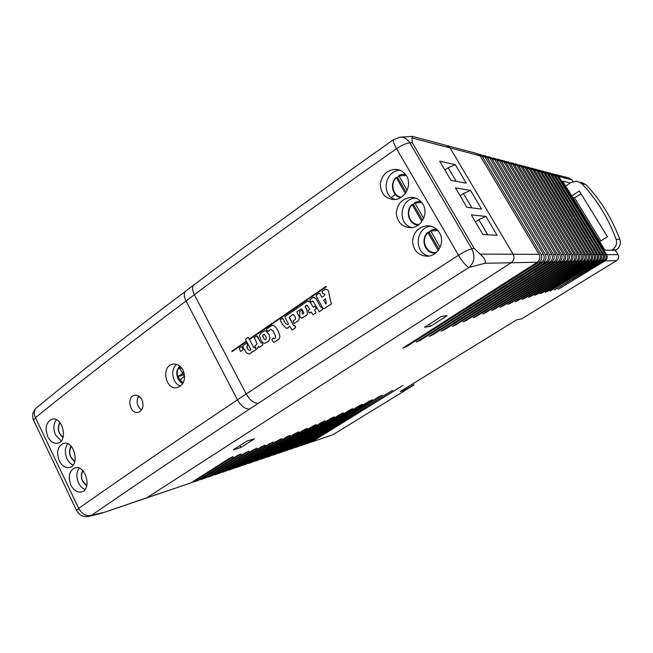 <?xml version="1.0" encoding="UTF-8"?>
<svg xmlns="http://www.w3.org/2000/svg" width="653" height="653" viewBox="0 0 653 653"><rect width="100%" height="100%" fill="white"/><g stroke="black" fill="none" stroke-linecap="round" stroke-linejoin="round"><path stroke-width="0.98" d="M573.048 181.493L572.077 179.918L569.114 178.057L556.846 174.792M555.523 174.457L558.674 176.4L606.588 254.629C607.772 257.102 607.257 259.176 605.045 260.865L558.454 289.148L603.87 260.89C606.09 259.192 606.604 257.102 605.413 254.621L557.303 176.041L553.589 173.927M305.955 443.942L309.408 442.693L403.015 385.376L311.587 441.959L309.914 442.383M300.715 445.721L304.225 444.448L392.477 390.38L306.445 443.697L304.747 444.13M295.376 447.534L298.943 446.244L379.115 396.608L382.217 395.196L301.204 445.477L299.49 445.909M289.932 449.378L293.564 448.064L369.059 401.269L372.202 399.832L295.866 447.289L294.128 447.713M284.382 451.256L288.079 449.925L359.223 405.758L362.415 404.313L290.43 449.125L288.667 449.566M278.725 453.174L282.488 451.819L349.6 410.1L352.832 408.631L284.879 451.011L283.092 451.443M272.954 455.133L276.782 453.753L340.156 414.304L343.437 412.818L279.223 452.929L277.411 453.362M267.069 457.133L270.971 455.729L330.883 418.369L334.222 416.867L273.46 454.88L271.624 455.321M261.061 459.165L265.036 457.737L321.766 422.311L325.153 420.785L267.575 456.871L265.714 457.312M254.931 461.247L258.98 459.785L312.795 426.131L316.24 424.581L261.575 458.912L259.682 459.353M248.679 463.369L252.801 461.883L303.963 429.829L307.457 428.27L255.454 460.985L253.535 461.426M242.296 465.532L246.499 464.022L295.254 433.421L298.805 431.837L249.201 463.108L247.25 463.548M235.774 467.744L240.059 466.201L286.667 436.906L290.275 435.298L242.818 465.271L240.843 465.711M229.113 469.997L233.488 468.43L278.186 440.285L281.851 438.653L236.304 467.475L234.296 467.915M222.314 472.307L226.771 470.707L269.811 443.558L273.534 441.91L229.644 469.736L227.611 470.176M215.368 474.666L219.906 473.033L261.526 446.725L265.314 445.06L222.853 472.037L220.787 472.478M208.266 477.074L212.902 475.408L253.34 449.803L257.184 448.105L215.906 474.388L213.809 474.837M201.002 479.531L205.736 477.841L245.242 452.774L249.152 451.052L208.805 476.796L206.683 477.237M193.582 482.053L198.406 480.322L237.227 455.647L241.202 453.9L201.548 479.261L199.394 479.702M146.231 498.108L190.921 482.861L229.293 458.414L233.333 456.651L194.129 481.775L191.933 482.216M103.705 512.425L91.542 515.315C86.351 516.499 82.066 514.189 78.703 508.385L76.532 510.45C79.119 515.258 83.2 517.241 88.775 516.392L91.542 515.315C136.248 484.444 188.978 448.995 249.724 408.974L258.474 403.219C320.027 362.668 390.225 317.407 469.066 267.42C474.413 262.506 475.319 256.319 471.801 248.858C468.25 249.813 463.826 251.944 458.528 255.258C462.879 262.367 466.389 266.416 469.066 267.42L484.983 263.281L511.16 262.759C514.05 260.457 514.703 257.617 513.127 254.237C514.703 257.617 514.05 260.457 511.16 262.759L146.803 497.815L101.346 513.331L89.265 516.278M478.184 153.945L482.265 156.369L540.945 254.352C542.406 257.462 541.794 260.074 539.1 262.196L406.631 346.506L402.73 348.18L537.231 262.228C539.933 260.098 540.553 257.47 539.084 254.344L513.127 254.237L450.08 147.929L446.072 145.333L450.08 147.929L513.127 254.237L480.02 254.099L474.111 248.32L471.801 248.858L409.782 142.852C407.211 138.771 403.889 136.893 399.824 137.22L393.424 139.701C392.82 140.926 393.857 143.921 396.551 148.68C401.619 145.252 406.035 143.309 409.782 142.852L412.239 142.664L411.937 137.922L480.11 155.798L476.347 153.39L447.713 145.774M391.294 197.475L395.416 194.504L391.294 197.475M539.084 254.344L480.11 155.798M483.22 155.275L487.236 157.667L545.231 254.368C546.675 257.437 546.063 260.016 543.402 262.106L420.091 340.433L416.255 342.082L541.582 262.147C544.259 260.041 544.871 257.445 543.418 254.36L485.138 157.12L480.053 154.369M488.126 156.581L492.084 158.94L549.402 254.392C550.83 257.413 550.234 259.959 547.598 262.024L432.784 334.809L429.013 336.434L545.826 262.057C548.471 259.984 549.075 257.429 547.638 254.384L490.036 158.401L485.048 155.7M492.901 157.846L496.802 160.181L553.475 254.409C554.879 257.396 554.283 259.902 551.679 261.943L444.75 329.594L441.053 331.202L549.957 261.975C552.569 259.927 553.173 257.404 551.752 254.401L494.803 159.659L489.913 156.998M497.553 159.079L501.398 161.381L557.433 254.425C558.829 257.372 558.233 259.853 555.662 261.861L456.031 324.778L452.398 326.353L553.981 261.894C556.568 259.87 557.156 257.38 555.76 254.417L499.455 160.875L494.656 158.255M502.1 160.279L505.887 162.556L561.294 254.441C562.674 257.347 562.086 259.796 559.539 261.78L466.666 320.321L463.091 321.88L557.899 261.812C560.462 259.821 561.049 257.355 559.662 254.433L503.985 162.066L499.284 159.487M506.524 161.454L510.262 163.707L565.057 254.458C566.42 257.331 565.841 259.747 563.319 261.706L476.682 316.215L473.164 317.758L561.719 261.739C564.249 259.772 564.837 257.339 563.466 254.45L508.409 163.226L503.79 160.687M510.842 162.597L514.523 164.825L568.722 254.466C570.069 257.306 569.498 259.698 567.008 261.633L486.11 312.444L482.649 313.962L565.449 261.665C567.955 259.714 568.526 257.315 567.171 254.466L512.719 164.352L508.181 161.854M515.062 163.715L518.694 165.919L572.306 254.482C573.636 257.29 573.073 259.649 570.6 261.559L494.982 308.983L491.57 310.485L569.081 261.592C571.563 259.665 572.134 257.298 570.787 254.482L516.931 165.454L512.474 162.997M519.176 164.809L522.759 166.988L575.799 254.499C577.113 257.274 576.558 259.6 574.109 261.486L503.308 305.816L499.953 307.302L572.632 261.518C575.081 259.616 575.644 257.274 574.322 254.49L521.037 166.531L516.662 164.107M523.2 165.878L526.726 168.025L579.211 254.515C580.509 257.249 579.954 259.551 577.538 261.42L511.119 302.927L507.822 304.396L576.093 261.445C578.517 259.576 579.072 257.258 577.766 254.507L525.053 167.584L520.743 165.193M527.126 166.915L530.611 169.045L582.541 254.531C583.831 257.233 583.276 259.51 580.884 261.347L518.441 300.315L515.184 301.768L579.472 261.38C581.872 259.527 582.427 257.241 581.129 254.523L528.971 168.613L524.734 166.254M530.954 167.935L534.399 170.033L585.79 254.539C587.063 257.217 586.516 259.461 584.149 261.282L525.29 297.956L522.082 299.392L582.77 261.314C585.145 259.478 585.692 257.225 584.411 254.539L532.791 169.617L528.636 167.29M534.709 168.931L538.105 171.004L588.965 254.556C590.23 257.2 589.692 259.421 587.341 261.216L531.689 295.85L528.522 297.27L585.994 261.249C588.345 259.437 588.892 257.209 587.618 254.548L536.537 170.596L532.448 168.303M538.374 169.902L541.721 171.959L592.067 254.564C593.316 257.176 592.785 259.38 590.459 261.159L537.639 293.972L534.521 295.376L589.145 261.184C591.471 259.396 592.01 257.184 590.753 254.564L540.186 171.559L536.17 169.298M541.957 170.849L545.263 172.89L595.103 254.58C596.344 257.16 595.814 259.331 593.512 261.094L543.174 292.324L540.096 293.711L592.222 261.118C594.532 259.355 595.063 257.168 593.822 254.572L543.761 172.49L539.811 170.262M545.459 171.78L548.724 173.796L598.075 254.597C599.291 257.143 598.768 259.298 596.491 261.037L548.3 290.895L545.263 292.266L595.234 261.061C597.519 259.314 598.042 257.151 596.818 254.588L547.263 173.412L543.369 171.208M548.887 172.694L552.111 174.686L600.972 254.605C602.18 257.127 601.658 259.257 599.405 260.98L550.038 291.026L598.172 261.004C600.434 259.274 600.964 257.135 599.748 254.597L550.683 174.31L546.847 172.139M552.242 173.584L555.425 175.551L603.813 254.621C605.005 257.119 604.49 259.217 602.262 260.922L554.43 289.989L601.054 260.947C603.29 259.233 603.813 257.119 602.605 254.613L554.022 175.184L550.259 173.045M311.097 442.195L332.981 434.702L413.937 385.009L403.04 390.739L400.175 391.58L516.596 319.856L521.608 318.917L616.571 260.629C618.693 259.021 619.183 257.037 618.048 254.678L615.404 250.377L604.923 250.156L562.6 181.077L570.273 182.995M233.227 449.827L246.899 441.069L254.556 438.759L240.99 447.427L233.227 449.827M424.491 327.3L441.395 316.468L447.199 315.628L430.482 326.32L424.491 327.3M413.937 385.009L413.276 383.817M137.824 397.457L139.987 397.032M239.994 445.493L240.99 447.427M429.29 324.223L430.482 326.32M412.394 385.458L411.953 384.658M406.076 388.87L405.758 388.298M403.04 390.739L402.689 390.102M231.856 351.167L232.084 351.608L246.246 341.764L246.01 341.323L231.856 351.167M232.084 351.608L246.279 341.756L246.01 341.323M274.056 342.335L279.264 338.801L279.892 336.458L278.586 331.985L276.472 328.035L273.476 325.308L271.689 325.48L266.669 328.932L266.514 329.814L267.885 331.479L270.954 329.381L273.289 331.153L275.656 336.556L275.517 337.919L274.472 338.629L273.778 337.919L272.056 339.095L271.95 339.944L273.77 342.466M273.778 337.919L274.497 338.597M270.922 329.39L267.885 331.479M279.892 336.458L279.296 338.801L274.089 342.335M278.586 331.985L279.925 336.45M276.472 328.035L278.619 331.977M273.476 325.308L276.505 328.026M272.464 325.243L273.509 325.3M319.472 311.563L322.288 309.677L322.566 308.698L321.635 306.992L320.501 306.877L315.962 298.576L312.991 297.393L309.865 300.021L310.901 301.931L313.114 301.262L319.203 311.677M315.962 298.576L320.501 306.877M313.946 297.213L315.995 298.576M321.358 306.967L322.598 308.689L322.321 309.669L319.505 311.563M310.901 301.931L312.599 301.009M269.052 334.63L269.967 337.846L269.012 340.776L269.934 337.854L269.052 334.63L265.877 330.818L263.975 330.998L260.465 333.422L259.429 336.042L261.608 341.364L263.592 343.045L264.971 343.258L268.979 340.784L265.249 343.2M262.743 336.352L262.816 335.144L263.379 337.87L262.775 336.352M262.784 335.144L264.114 334.23L266.342 337.381L266.179 339.078L265.191 339.74L264.392 339.323L265.2 339.731M264.139 334.238L262.816 335.144M264.824 330.769L265.91 330.818L269.085 334.622M264.392 339.323L263.379 337.87M258.833 347.037L259.47 347.282L262.571 345.168L262.751 344.229L261.951 342.711L261.012 342.947L256.89 335.96L254.335 337.65L257.111 343.796L254.792 346.319L256.466 349.102L257.323 348.678L258.433 346.294L258.833 347.037M257.404 336.14L261.037 342.923M256.898 335.96L257.437 336.132M261.951 342.711L262.784 344.221L262.604 345.159L259.314 347.347M257.323 348.678L256.858 349.012M258.457 346.327L257.355 348.669M252.017 351.779L251.176 352.906L252.009 351.755L252.499 352.016M249.593 353.975L251.144 352.914L249.593 353.975M247.903 344.931L247.667 345.437L246.761 343.021L243.218 345.355L242.916 346.939L246.222 352.587L249.128 354.171M246.761 343.021L247.936 344.931M246.254 343.266L246.671 343.054M246.883 347.249L246.94 346.221L247.773 348.939L246.916 347.249M246.907 346.221L247.634 345.437M252.703 351.926L255.543 349.975L252.735 351.918M255.821 349.094L255.086 347.633L255.854 349.094M254.719 347.265L254.009 347.714L253.535 347.192L253.862 347.567M253.535 347.192L248.45 337.568L253.568 347.184M248.14 337.299L245.634 339.046L245.642 339.642L250.874 349.543L249.854 350.449L248.711 350.024L249.87 350.449M248.711 350.024L247.773 348.939M325.994 286.381L249.74 338.736L249.968 339.176L326.239 286.838L325.994 286.381L326.271 286.838L249.968 339.176M319.105 293.262L319.946 293.679L319.056 293.27L316.379 295.091L316.174 296.062L322.362 307.375L323.578 308.64L324.525 308.485L324.01 308.689M321.7 296.935L319.913 293.687L321.733 296.935L322.468 297.237L321.733 296.935M323.929 293.564L324.925 295.001L322.476 297.237M323.692 300.094L325.586 298.821L326.222 303.694L325.814 303.963L323.692 300.094L325.839 303.947M324.492 308.485L331.561 303.743L324.525 308.485M331.561 303.743L330.41 300.625L331.593 303.743M330.41 300.625L328.524 291.189L330.442 300.625M328.524 291.189L327.953 290.152L328.549 291.189M325.741 289.034L327.986 290.152L325.48 289.067L321.913 291.491L323.145 293.883M325.586 298.829L323.725 300.094M240.288 351.094L240.851 351.363L242.949 349.975L243.096 348.865L241.52 346.596L239.3 348.082L240.288 351.094M243.096 348.865L242.981 349.967L240.851 351.363M242.01 346.8L243.128 348.857M241.52 346.596L242.043 346.792M302.339 310.657L302.437 311.644L301.662 310.208L299.76 311.505L299.703 316.003L301.066 317.978L302.502 317.905L306.877 314.95L307.498 313.742L306.902 309.963L305.09 306.632L306.91 305.024L309.604 309.089L308.347 310.681L309.228 313.032L311.236 312.085L313.007 314.819M311.244 312.101L309.93 312.991M305.237 306.159L306.934 309.955L307.53 313.742L306.91 314.942L301.98 318.142M306.943 305.024L305.269 306.159M301.662 310.208L302.372 310.657M312.828 306.812L310.322 302.208L307.555 301.098L285.19 316.403L285.092 317.611L288.471 323.888L287.63 324.631L285.606 323.627L282.61 318.329L280.521 319.562L280.594 320.95L282.545 324.574L286.079 328.19L287.189 328.296L289.638 326.059L292.046 330.059L295.483 327.782L295.589 327.047L294.821 325.627L293.621 325.659L289.336 316.974L293.221 314.313L295.474 317.154L295.303 319.497L293.075 321.007L293.85 323.162L294.511 323.325L298.103 320.892C299.384 319.382 299.613 317.668 298.78 315.766L296.952 312.387L297.197 311.644L301.204 308.91L302.037 309.375L303.743 312.518L302.968 314.158L302.094 313.146L302.404 311.652L302.127 313.138L302.959 314.15M297.197 311.644L296.984 312.387L298.813 315.758C299.645 317.668 299.417 319.382 298.135 320.884L294.291 323.431M301.237 308.91L297.229 311.636M313.179 314.722L315.726 312.999L313.211 314.713M315.726 312.999L315.832 312.314L315.758 312.999M315.832 312.314L314.501 309.881L315.856 312.305M314.501 309.881L315.872 308.959L314.534 309.873M315.872 308.959L316.085 308.192L315.905 308.951M316.085 308.192L315.105 306.396L316.117 308.183M314.868 306.306L313.44 307.204M308.33 300.968L310.355 302.2L312.86 306.812M285.606 323.627L287.483 324.655M283.288 319.586L285.639 323.627M282.414 318.297L283.32 319.586M288.642 327.308L287.222 328.296M289.328 326.271L288.675 327.308M295.483 327.782L292.054 330.059M294.821 325.627L295.515 327.773M294.25 325.235L294.854 325.627M289.303 317.652L293.646 325.643M289.336 316.974L293.254 314.313M176.832 364.464C169.78 369.125 172.449 384.037 180.628 386.029M183.036 370.137C186.097 378.96 184.146 384.78 177.159 387.613C165.144 390.38 160.801 365.566 173.061 364.145C177.208 363.729 180.538 365.721 183.036 370.137M138.665 396.028C135.873 401.44 136.836 406.109 141.538 410.019M141.946 399.709C144.166 406.076 142.885 410.28 138.093 412.321C129.727 414.41 126.168 396.387 134.698 395.236C137.685 394.885 140.101 396.379 141.946 399.709M56.427 419.732C53.375 423.928 53.081 429.005 55.562 434.955L61.186 440.938M47.767 436.694C44.657 427.707 46.159 421.854 52.281 419.136C62.941 416.443 68.296 441.648 57.521 443.24C53.579 443.746 50.33 441.567 47.767 436.694M67.724 443.811C64.786 447.982 64.549 452.986 67.006 458.83C68.541 461.916 70.565 463.997 73.063 465.067M59.276 460.806C56.174 451.933 57.627 446.113 63.643 443.354C74.344 440.4 80.221 465.638 69.406 467.483C65.316 468.079 61.945 465.85 59.276 460.806M79.119 468.128C76.319 472.274 76.132 477.204 78.556 482.934C80.205 486.224 82.376 488.395 85.053 489.432M70.908 485.155C67.806 476.404 69.202 470.617 75.111 467.809C85.845 464.593 92.269 489.856 81.405 491.962C77.185 492.656 73.683 490.387 70.908 485.155M400.167 170.327C384.976 170.107 380.536 195.157 394.951 199.475M406.558 176.008C412.525 185.468 404.509 200.071 393.637 199.532C385.09 198.504 380.65 193.337 380.315 184.032C381.825 174.89 386.96 169.984 395.718 169.315C400.354 169.649 403.97 171.878 406.558 176.008M415.537 198.079C399.93 198.479 396.861 224.24 411.929 227.603M422.932 204.226C428.809 213.564 421.25 227.848 410.492 227.726C401.775 227.015 397.057 221.996 396.322 212.674C397.465 203.442 402.468 198.341 411.325 197.353C416.288 197.549 420.157 199.834 422.932 204.226M430.972 226.199C414.99 227.35 413.578 253.78 429.225 256.025M439.502 232.786C445.281 241.994 438.196 255.927 427.601 256.237C418.72 255.862 413.7 251.021 412.557 241.7C413.3 232.386 418.14 227.064 427.07 225.75C432.392 225.767 436.53 228.109 439.502 232.786M471.899 207.899L463.401 193.508L470.527 190.398L455.451 187.876L466.879 207.287L481.596 209.091L470.527 190.398M463.401 193.508L460.112 195.802M456.21 181.33L448.17 167.699L455.304 164.687L439.722 161.193L451.027 180.375L466.25 183.175L455.304 164.687M448.17 167.699L444.93 170.025M487.75 234.778L478.804 219.604L485.922 216.404L471.352 214.878L482.918 234.5L497.104 235.3L485.922 216.404M478.804 219.604L475.466 221.865M400.762 137.154L412.508 136.363L411.937 137.922M484.983 263.281C486.028 260.8 484.379 257.739 480.02 254.099M537.231 262.228L511.16 262.759L146.803 497.815L190.921 482.861M412.239 142.664L474.111 248.32M615.404 250.377L616.146 249.928C619.828 247.275 621.068 243.798 619.844 239.512C612.139 218.633 600.85 200.34 585.978 184.644L580.933 182.195M580.958 193.688L574.534 197.908L600.874 240.875M565.661 186.064L570.991 182.513L576.64 181.069L581.758 183.55C596.826 199.492 608.278 218.061 616.097 239.259C617.338 243.618 616.089 247.144 612.351 249.838L611.6 250.295M571.734 195.99L579.309 191.002L607.445 236.753L599.699 241.618M572.689 197.532L574.534 197.908M182.073 368.545L179.289 367.647L182.391 372.634L182.138 374.047L177.722 376.463L184.505 374.904M177.722 376.463L179.665 380.258L183.55 376.814L184.619 377.018M436.939 229.538L433.233 229.546L430.466 230.476L440.057 247.373M438.179 250.458L427.837 232.297L429.029 232.076L438.987 249.307M429.029 232.076L430.539 230.917M435.053 253.495L433.984 253.119L435.527 253.135M420.924 201.548L417.953 201.54L414.671 202.593L423.634 218.388M421.822 221.555L412.076 204.438L413.316 204.307L422.605 220.379M413.316 204.307L414.802 203.132M418.026 225.236L417.61 225.048M405.513 174.457L402.485 174.31L398.73 175.469L407.154 190.325M405.333 193.443L396.175 177.338L397.457 177.29L406.125 192.276M397.457 177.29L398.918 176.098M558.674 176.4L572.077 179.918M309.408 442.693L306.445 443.697M304.225 444.448L301.204 445.477M298.943 446.244L295.866 447.289M293.564 448.064L290.43 449.125M288.079 449.925L284.879 451.011M282.488 451.819L279.223 452.929M276.782 453.753L273.46 454.88M270.971 455.729L267.575 456.871M265.036 457.737L261.575 458.912M258.98 459.785L255.454 460.985M252.801 461.883L249.201 463.108M246.499 464.022L242.818 465.271M240.059 466.201L236.304 467.475M233.488 468.43L229.644 469.736M226.771 470.707L222.853 472.037M219.906 473.033L215.906 474.388M212.902 475.408L208.805 476.796M205.736 477.841L201.548 479.261M198.406 480.322L194.129 481.775M482.265 156.369L485.138 157.12M543.418 254.36L540.945 254.352M406.631 346.506L406.19 345.715M539.1 262.196L541.582 262.147M487.236 157.667L490.036 158.401M547.638 254.384L545.231 254.368M420.091 340.433L419.65 339.658M543.402 262.106L545.826 262.057M492.084 158.94L494.803 159.659M551.752 254.401L549.402 254.392M432.784 334.809L432.351 334.05M547.598 262.024L549.957 261.975M496.802 160.181L499.455 160.875M555.76 254.417L553.475 254.409M444.75 329.594L444.326 328.859M551.679 261.943L553.981 261.894M501.398 161.381L503.985 162.066M559.662 254.433L557.433 254.425M456.031 324.778L455.623 324.059M555.662 261.861L557.899 261.812M505.887 162.556L508.409 163.226M563.466 254.45L561.294 254.441M466.666 320.321L466.266 319.619M559.539 261.78L561.719 261.739M510.262 163.707L512.719 164.352M567.171 254.466L565.057 254.458M476.682 316.215L476.29 315.538M563.319 261.706L565.449 261.665M514.523 164.825L516.931 165.454M570.787 254.482L568.722 254.466M486.11 312.444L485.726 311.775M567.008 261.633L569.081 261.592M518.694 165.919L521.037 166.531M574.322 254.49L572.306 254.482M494.982 308.983L494.599 308.33M570.6 261.559L572.632 261.518M522.759 166.988L525.053 167.584M577.766 254.507L575.799 254.499M503.308 305.816L502.932 305.18M574.109 261.486L576.093 261.445M526.726 168.025L528.971 168.613M581.129 254.523L579.211 254.515M511.119 302.927L510.76 302.306M577.538 261.42L579.472 261.38M530.611 169.045L532.791 169.617M584.411 254.539L582.541 254.531M518.441 300.315L518.09 299.711M580.884 261.347L582.77 261.314M534.399 170.033L536.537 170.596M587.618 254.548L585.79 254.539M525.29 297.956L524.947 297.368M584.149 261.282L585.994 261.249M538.105 171.004L540.186 171.559M590.753 254.564L588.965 254.556M531.689 295.85L531.346 295.27M587.341 261.216L589.145 261.184M541.721 171.959L543.761 172.49M593.822 254.572L592.067 254.564M537.639 293.972L537.305 293.409M590.459 261.159L592.222 261.118M545.263 172.89L547.263 173.412M596.818 254.588L595.103 254.58M543.174 292.324L542.847 291.769M593.512 261.094L595.234 261.061M548.724 173.796L550.683 174.31M599.748 254.597L598.075 254.597M548.3 290.895L547.981 290.348M596.491 261.037L598.172 261.004M552.111 174.686L554.022 175.184M602.605 254.613L600.972 254.605M553.034 289.671L552.724 289.14M599.405 260.98L601.054 260.947M555.425 175.551L557.303 176.041M605.413 254.621L603.813 254.621M557.393 288.642L557.082 288.128M602.262 260.922L603.87 260.89M618.048 254.678L606.588 254.629M605.045 260.865L616.571 260.629M332.981 434.702L311.587 441.959M561.376 287.81L561.074 287.312M361.362 405.121L361.142 404.713M351.796 409.439L351.567 409.023M342.409 413.618L342.18 413.194M333.193 417.659L332.965 417.234M324.141 421.577L323.912 421.144M315.236 425.372L314.999 424.94M306.461 429.054L306.224 428.613M297.817 432.621L297.58 432.172M289.287 436.082L289.05 435.633M280.872 439.436L280.635 438.979M272.554 442.685L272.317 442.22M264.343 445.836L264.098 445.362M256.221 448.88L255.976 448.407M248.197 451.827L247.944 451.345M240.247 454.676L239.994 454.186M232.386 457.418L232.133 456.92M393.718 139.489L393.424 139.701C318.501 192.635 251.936 241.088 193.704 285.059L194.447 284.496M33.744 420.614L33.515 420.124L35.442 417.675C33.744 413.773 33.98 410.566 36.135 408.068L37.245 407.162M249.724 408.974C245.357 409.341 241.259 406.305 237.439 399.865C176.351 440.726 123.433 476.902 78.703 508.385L35.442 417.675C77.764 383.368 127.972 344.458 186.048 300.96C183.917 296.576 183.722 293.352 185.444 291.287C127.964 334.703 78.189 373.63 36.135 408.068C32.699 411.627 31.826 415.643 33.515 420.124L76.679 510.752M258.474 403.219C254.148 403.546 250.058 400.469 246.205 394.004L237.439 399.865L186.048 300.96L194.382 294.723C192.235 290.324 192.015 287.1 193.704 285.059L186.195 290.716M458.528 255.258C378.887 306.355 308.118 352.604 246.205 394.004L194.382 294.723C253.233 250.654 320.615 201.973 396.551 148.68L458.528 255.258M612.351 249.838L616.146 249.928M616.097 239.259L619.844 239.512M581.758 183.55L585.978 184.644M179.893 380.054L178.016 376.348M179.526 367.835L180.579 366.79M180.359 366.578L179.289 367.647M183.183 382.887L178.424 378.544C176.416 373.736 177.028 369.72 180.277 366.504M182.138 374.047L184.35 373.957M182.391 372.634L183.909 372.275M86.865 485.399C81.633 481.677 80.278 476.763 82.8 470.658M82.629 470.486C80.964 473.752 80.956 477.278 82.613 481.065L86.808 485.652M74.899 461.287C69.626 457.41 68.385 452.423 71.177 446.317M71.014 446.146C69.153 449.468 69.071 453.117 70.777 457.076L74.834 461.54M63.08 437.265C58.264 433.233 57.244 428.344 60.003 422.605M59.856 422.434C57.954 425.78 57.856 429.454 59.57 433.437L63.006 437.494M436.49 252.311C426.531 254.776 419.969 239.627 427.984 232.811M430.596 231.015L437.861 230.501M434.008 253.119C424.768 252.923 420.32 238.623 427.829 232.305C423.634 236.884 422.891 241.985 425.609 247.626C427.584 250.891 430.392 252.719 434.008 253.119L435.176 253.405M419.095 224.444C409.839 225.326 404.925 211.319 412.214 204.936M414.794 203.107L421.683 202.422M412.067 204.471C407.937 209.074 407.219 214.168 409.896 219.743C411.741 222.804 414.353 224.575 417.716 225.056L418.222 225.105M401.505 197.108C393.155 196.537 389.727 183.762 396.306 177.812M398.844 175.967L406.142 175.339M396.159 177.379C392.102 182.024 391.392 187.101 394.045 192.611C395.62 195.263 397.832 196.937 400.681 197.622C392.535 196.3 389.441 183.346 396.159 177.355M81.862 491.823L81.421 491.954M395.718 169.315L399.22 169.968M411.325 197.353L414.484 197.761M427.078 225.75L429.739 225.93M446.072 145.333L412.655 136.444M145.978 498.19L102.048 513.095M179.665 365.998L177.42 369.574C176.416 371.884 176.628 375.002 178.065 378.92C179.926 381.727 181.501 383.278 182.783 383.589M183.811 376.675L184.619 376.406M82.596 470.454C80.09 476.739 81.494 481.824 86.792 485.693M70.981 446.113C68.206 452.398 69.487 457.549 74.817 461.581M59.815 422.393C57.064 428.303 58.117 433.355 62.99 437.543M430.474 230.468L433.233 229.546M433.502 229.505L436.351 229.007M412.067 204.446C404.844 210.707 408.851 224.55 417.716 225.056L418.116 225.179M414.679 202.593L417.953 201.54M418.802 201.451L420.638 201.263M398.738 175.461L402.485 174.31M403.791 174.253L405.301 174.196"/></g></svg>
